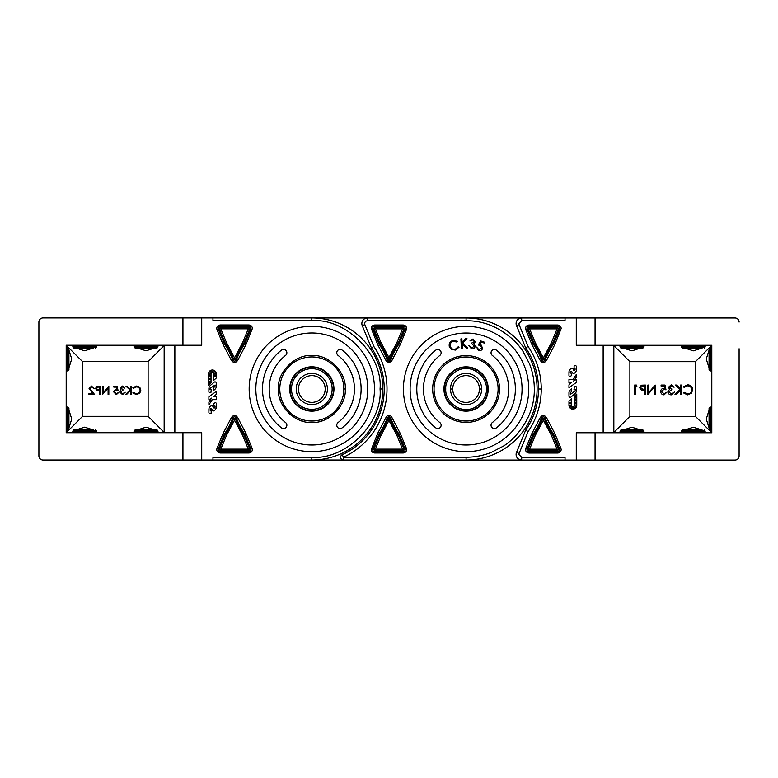 <?xml version="1.0" encoding="UTF-8"?>
<svg xmlns="http://www.w3.org/2000/svg" width="778" height="778" viewBox="0 0 778 778"><rect width="100%" height="100%" fill="white"/><g stroke="black" fill="none" stroke-linecap="round" stroke-linejoin="round"><path stroke-width="1.17" d="M709.672 347.416L711.802 345.286L576.274 345.286L576.274 317.988L466.08 317.988A71.012 71.012 0 0 1 537.092 389A71.012 71.012 0 0 1 466.08 460.012L311.822 460.012A71.012 71.012 0 0 0 382.834 388.961A71.012 71.012 0 0 0 311.822 317.949L201.726 317.949L201.726 345.247L66.198 345.247L66.198 432.714L201.726 432.714L201.726 460.012L212.958 460.012L212.958 457.231L311.822 457.231C345.724 460.168 382.99 422.901 380.053 389A68.231 68.231 0 0 0 380.053 388.961C382.99 355.06 345.724 317.794 311.822 320.731L212.958 320.731L212.958 317.949M729.725 460.051L735.006 460.051A4.094 4.094 0 0 0 739.1 455.957L739.1 429.291M739.1 408.81L739.1 369.229M739.1 348.748L739.1 455.957M739.1 322.082A4.094 4.094 0 0 0 735.006 317.988L729.803 317.988A3.141 3.141 0 0 0 729.725 317.949L650.184 317.949A3.141 3.141 0 0 0 650.116 317.988M516.096 454.488A5.572 5.572 0 0 1 516.524 452.358L525.656 430.185L528.116 431.527L519.091 453.428L516.524 452.358A5.572 5.572 0 0 0 521.668 460.051L466.08 460.051L576.274 460.051L576.274 432.753L711.802 432.753L709.672 430.633M48.275 317.949L42.994 317.949A4.094 4.094 0 0 0 38.9 322.043L38.9 348.709M38.9 369.19L38.9 408.771M38.9 429.252L38.9 455.918A4.094 4.094 0 0 0 42.994 460.012L48.197 460.012A3.141 3.141 0 0 0 48.275 460.051L127.816 460.051A3.141 3.141 0 0 0 127.884 460.012M709.069 348.204A0.817 0.817 0 0 1 709.886 347.387L709.886 370.591A0.817 0.817 0 0 1 709.069 369.774L709.069 348.204L709.069 369.774M709.886 347.387L710.975 347.387A0.817 0.817 0 0 1 711.802 348.204M709.886 370.591L710.975 370.591A0.817 0.817 0 0 0 711.802 369.774M68.114 347.348L68.114 370.552A0.817 0.817 0 0 0 68.931 369.735L68.931 348.165A0.817 0.817 0 0 0 68.114 347.348L67.025 347.348A0.817 0.817 0 0 0 66.198 348.165M68.114 370.552L67.025 370.552A0.817 0.817 0 0 1 66.198 369.735M157.662 430.798L134.458 430.798A0.817 0.817 0 0 1 135.275 429.981L156.845 429.981A0.817 0.817 0 0 1 157.662 430.798L157.662 431.887A0.817 0.817 0 0 1 156.845 432.714M134.458 430.798L134.458 431.887A0.817 0.817 0 0 0 135.275 432.714M643.542 347.202L620.338 347.202A0.817 0.817 0 0 0 621.155 348.019L642.725 348.019A0.817 0.817 0 0 0 643.542 347.202L643.542 346.113A0.817 0.817 0 0 0 642.725 345.286M620.338 347.202L620.338 346.113A0.817 0.817 0 0 1 621.155 345.286M340.638 457.231A2.781 2.781 0 0 1 342.252 454.702L343.419 457.231L343.419 460.012L311.822 460.012L343.419 460.012A2.781 2.781 0 0 1 340.638 457.231M362.266 325.681A5.572 5.572 0 0 1 367.411 317.988L466.08 317.988A71.012 71.012 0 0 1 537.092 389A71.012 71.012 0 0 1 466.08 460.012L466.08 457.231L343.419 457.231A75.194 75.194 0 0 0 373.858 346.521L371.398 347.854L362.266 325.681L364.843 324.621A2.781 2.781 0 0 1 364.629 323.56C364.843 321.868 365.777 320.944 367.411 320.769L367.411 317.988A5.572 5.572 0 0 0 361.848 323.56M388.951 415.462A3.413 3.413 0 0 0 385.917 417.63L377.622 433.511L371.281 449.567C371.485 451.648 372.623 452.786 374.695 452.981L403.208 452.981C405.26 452.777 406.398 451.639 406.622 449.567A3.413 3.413 0 0 0 406.359 448.274L400.281 433.511L391.986 417.63A3.413 3.413 0 0 0 388.951 415.462L388.951 416.852A2.023 2.023 0 0 1 390.682 418.136L391.986 417.63M371.281 328.433L377.622 344.489L385.917 360.37A3.413 3.413 0 0 0 391.986 360.37L400.281 344.489L406.359 329.726A3.413 3.413 0 0 0 406.622 328.433C406.417 326.381 405.28 325.243 403.208 325.019L374.695 325.019C372.623 325.214 371.485 326.352 371.281 328.433M279.428 397.208L280.274 400.018M281.179 402.333L282.871 405.688M284.417 408.129L286.537 410.852M289.066 413.468L291.215 415.306M294.93 417.835L297.459 419.177M302.029 420.947L304.509 421.608M311.044 422.405L311.822 422.415M319.165 421.598L321.509 420.986M332.225 415.471L334.628 413.429M337.234 410.706L339.198 408.168M311.822 402.372A13.372 13.372 0 0 1 298.46 389A13.372 13.372 0 0 1 311.822 375.628A13.372 13.372 0 0 1 325.194 389A13.372 13.372 0 0 1 311.822 402.372M327.421 389A15.599 15.599 0 0 1 311.822 404.599A15.599 15.599 0 0 1 296.224 389A15.599 15.599 0 0 1 311.822 373.401A15.599 15.599 0 0 1 327.421 389M311.822 410.726A21.726 21.726 0 0 0 333.548 389A21.726 21.726 0 0 0 311.822 367.274A21.726 21.726 0 0 0 290.097 389A21.726 21.726 0 0 0 311.822 410.726M403.422 389A62.658 62.658 0 0 1 466.08 326.342A62.658 62.658 0 0 1 528.739 389A62.658 62.658 0 0 1 466.08 451.658A62.658 62.658 0 0 1 403.422 389M522.057 389A55.977 55.977 0 0 1 466.08 444.977A55.977 55.977 0 0 1 410.103 389A55.977 55.977 0 0 1 466.08 333.023A55.977 55.977 0 0 1 522.057 389M492.318 355.429A3.345 3.345 0 0 1 492.912 349.799A3.345 3.345 0 0 1 496.432 350.168A49.286 49.286 0 0 1 496.432 427.832A3.345 3.345 0 0 1 491.745 427.258A3.345 3.345 0 0 1 492.318 422.571A42.605 42.605 0 0 0 492.318 355.429M441.126 425.206A3.345 3.345 0 0 1 435.729 427.832A49.286 49.286 0 0 1 435.729 350.168A3.345 3.345 0 0 1 440.416 350.742A3.345 3.345 0 0 1 439.842 355.429A42.605 42.605 0 0 0 439.842 422.571A3.345 3.345 0 0 1 441.126 425.206M434.056 389A32.024 32.024 0 0 1 466.08 356.976A32.024 32.024 0 0 1 498.105 389A32.024 32.024 0 0 1 466.08 421.024A32.024 32.024 0 0 1 434.056 389A32.024 32.024 0 0 0 466.08 421.024A32.024 32.024 0 0 0 498.105 389A32.024 32.024 0 0 1 466.08 421.024A32.024 32.024 0 0 1 434.056 389M488.214 389A22.144 22.144 0 0 1 466.08 411.144A22.144 22.144 0 0 1 443.937 389A22.144 22.144 0 0 1 466.08 366.856A22.144 22.144 0 0 1 488.214 389L487.796 389.019A21.726 21.726 0 0 0 466.08 367.274A21.726 21.726 0 0 0 444.355 389.039A21.726 21.726 0 0 0 466.08 410.765A21.726 21.726 0 0 0 487.796 389L486.406 389.019C487.281 378.896 476.185 367.8 466.08 368.675C455.976 367.8 444.87 378.896 445.755 389L443.937 389.019M314.244 317.988L367.411 317.988M367.411 320.769L466.08 320.769C483.459 320.507 499.544 327.168 514.326 340.754C516.952 343.341 521.104 348.252 523.166 351.637L529.517 363.89C532.697 371.952 534.292 380.325 534.311 389C534.574 406.379 527.912 422.464 514.326 437.246C511.73 439.871 506.828 444.024 503.434 446.095L491.19 452.436C483.128 455.616 474.755 457.211 466.08 457.231M406.359 329.726L405.075 329.201L399.046 343.827L400.281 344.489M377.622 344.489L378.857 343.827L372.827 329.201L373.819 328.793L379.8 343.322L378.857 343.827A80.824 80.824 0 0 1 387.22 359.864A2.023 2.023 0 0 0 388.951 361.148L389.681 359.475L388.951 357.559L396.868 342.66L399.046 343.827A80.824 80.824 0 0 0 390.682 359.864A2.023 2.023 0 0 1 388.951 361.148L388.951 362.538M406.359 448.274L405.075 448.799A2.023 2.023 0 0 1 403.208 451.59L374.695 451.59L375.356 449.13L402.547 449.13L396.868 435.34L398.103 434.678L404.083 449.207L402.547 449.13L403.208 450.52L405.075 448.799L399.046 434.173A80.824 80.824 0 0 1 390.682 418.136L389.681 418.525A81.904 81.904 0 0 0 398.103 434.678L400.281 433.511M396.868 435.34L388.951 420.441L389.681 418.525L388.951 416.852A2.023 2.023 0 0 0 387.22 418.136L388.222 418.525L388.951 417.932L388.951 419.789L388.222 418.525A81.904 81.904 0 0 1 379.8 434.678L381.035 435.34L375.356 449.13L372.827 448.799L378.857 434.173L379.8 434.678L373.819 449.207L374.695 450.52L403.208 450.52L403.208 452.981M396.868 342.66L402.547 328.87L405.075 329.201A2.023 2.023 0 0 0 403.208 326.41L402.547 328.87L375.356 328.87L374.695 325.019M388.951 360.068L388.951 358.211L388.222 359.475L388.951 360.068M385.917 360.37L388.222 359.475A81.904 81.904 0 0 0 379.8 343.322L381.035 342.66L388.951 357.559M388.951 420.441L381.035 435.34M480.629 340.9L484.519 342.223L484.227 343.079L481.028 341.989L479.744 344.284L480.853 344.469L482.681 348.359C481.864 350.265 480.464 350.956 478.47 350.44L476.554 347.105L478.81 349.614L481.767 348.009L480.366 345.238L478.276 345.062L480.629 340.9M472.888 339.889L469.902 340.978L473.024 338.975L475.368 341.814L473.86 343.565L475.212 346.307C474.716 348.184 473.491 349.04 471.546 348.865L468.871 345.646L471.701 347.961L474.279 346.239L471.828 343.769L471.964 342.904L474.386 341.668L472.888 339.889M461.373 348.418L460.916 338.907L461.889 338.868L462.054 342.437L465.682 338.683L466.965 338.625L462.599 343.108L467.773 348.116L466.508 348.174L462.132 343.934L462.336 348.369L461.373 348.418M452.932 340.472L457.464 341.299L456.9 342.057L453.195 341.367C450.802 342.232 449.84 343.905 450.277 346.395C451.172 348.777 452.884 349.711 455.393 349.196L458.193 346.813L459.069 347.163L455.577 350.081L451.347 349.517L449.295 346.57C448.77 343.526 449.985 341.493 452.932 340.472M345.238 388.981L343.847 388.981A32.024 32.024 0 0 0 311.822 356.937A32.024 32.024 0 0 0 279.798 388.981L279.798 388.961A32.024 32.024 0 0 0 311.822 421.024A32.024 32.024 0 0 0 343.847 388.981A32.024 32.024 0 0 1 311.822 421.024A32.024 32.024 0 0 1 279.798 389A32.024 32.024 0 0 0 279.798 389L278.407 388.961C276.968 372.351 295.222 354.097 311.822 355.536C328.423 354.097 346.677 372.351 345.238 388.961L345.238 388.981C346.677 405.601 328.433 423.854 311.822 422.415C295.222 423.854 276.968 405.61 278.407 389M384.225 389A72.403 72.403 0 0 0 371.398 347.854A72.403 72.403 0 0 1 342.252 454.702A72.403 72.403 0 0 0 384.225 389A72.403 72.403 0 0 1 342.252 454.702M391.986 360.37L389.681 359.475A81.904 81.904 0 0 1 398.103 343.322L404.083 328.793L403.208 327.48L374.695 327.48L373.819 328.793L375.356 328.87L381.035 342.66M385.917 417.63L387.22 418.136A80.824 80.824 0 0 1 378.857 434.173L377.622 433.511M643.542 430.837L620.338 430.837A0.817 0.817 0 0 1 621.155 430.02L642.725 430.02A0.817 0.817 0 0 1 643.542 430.837L643.542 431.936A0.817 0.817 0 0 1 642.725 432.753M620.338 430.837L620.338 431.936A0.817 0.817 0 0 0 621.155 432.753M157.662 347.163L134.458 347.163A0.817 0.817 0 0 0 135.275 347.98L156.845 347.98A0.817 0.817 0 0 0 157.662 347.163L157.662 346.064A0.817 0.817 0 0 0 156.845 345.247M134.458 347.163L134.458 346.064A0.817 0.817 0 0 1 135.275 345.247M452.708 389.019A13.372 13.372 0 0 0 466.08 402.411A13.372 13.372 0 0 0 479.442 389.019A13.372 13.372 0 0 0 466.08 375.628A13.372 13.372 0 0 0 452.708 389.019L450.481 389A15.599 15.599 0 0 1 466.08 373.401A15.599 15.599 0 0 1 481.679 389L481.679 389.019A15.599 15.599 0 0 0 481.679 389L479.442 389.019A13.372 13.372 0 0 0 479.442 389M450.481 389.019L450.481 389.039A15.599 15.599 0 0 0 466.08 404.638A15.599 15.599 0 0 0 481.679 389.019M445.755 389L445.755 389.039C444.87 399.143 455.976 410.249 466.08 409.374C476.175 410.249 487.281 399.143 486.406 389.039L486.406 389M565.042 317.988L565.042 320.769L521.668 320.769L521.668 317.988L466.08 317.988L466.08 320.769M463.659 460.012A71.012 71.012 0 0 0 466.08 460.051M516.096 323.56A5.572 5.572 0 0 1 521.668 317.988A5.572 5.572 0 0 0 516.524 325.681L519.091 324.621L528.116 346.521C536.771 359.358 541.157 373.518 541.274 389A75.194 75.194 0 0 1 541.274 389.039C541.157 404.521 536.771 418.681 528.116 431.527M554.84 344.489L546.535 360.37C544.415 363.219 542.295 363.219 540.175 360.37L531.88 344.489L525.792 329.726C525.189 327.052 526.239 325.476 528.952 325.019L557.768 325.019C559.829 325.233 560.967 326.371 561.181 328.433L554.84 344.489L553.605 343.827L559.635 329.201A2.023 2.023 0 0 0 557.768 326.41L528.952 326.41A2.023 2.023 0 0 0 527.085 329.201L533.115 343.827L535.293 342.66L529.614 328.87L528.077 328.793L528.952 327.48L529.614 328.87L557.106 328.87L557.768 327.48L558.643 328.793L557.106 328.87L551.427 342.66L543.355 357.929L544.24 359.475L542.48 359.475L543.355 357.929L535.293 342.66M519.091 453.428L518.887 454.488L521.668 457.269L565.042 457.269L565.042 460.051M540.175 417.679C542.295 414.82 544.415 414.82 546.535 417.679L554.84 433.55L552.652 434.717L558.643 449.246L559.635 448.838L553.605 434.212A80.824 80.824 0 0 1 545.242 418.175A2.023 2.023 0 0 0 541.478 418.175L542.48 418.564L551.427 435.379L552.652 434.717A81.904 81.904 0 0 1 544.24 418.564L535.293 435.379L531.88 433.55L540.175 417.679L541.478 418.175A80.824 80.824 0 0 1 533.115 434.212L527.085 448.838A2.023 2.023 0 0 0 528.952 451.629L557.768 451.629A2.023 2.023 0 0 0 559.635 448.838L560.919 448.313L561.181 449.606C560.967 451.668 559.829 452.806 557.768 453.02L528.952 453.02C526.239 452.563 525.189 450.987 525.792 448.313L531.88 433.55M525.656 430.185A72.403 72.403 0 0 0 538.483 389L541.274 389.019M560.919 329.726L558.643 328.793L552.652 343.322L551.427 342.66M551.427 435.379L557.106 449.169L558.643 449.246L557.768 450.559L557.106 449.169L529.614 449.169L528.952 450.559L528.077 449.246L529.614 449.169L535.293 435.379M525.792 448.313L528.077 449.246L534.058 434.717A81.904 81.904 0 0 0 542.48 418.564L546.535 417.679M552.652 343.322L553.605 343.827A80.824 80.824 0 0 0 545.242 359.864L544.24 359.475A81.904 81.904 0 0 1 552.652 343.322M538.483 389.039A72.403 72.403 0 0 0 525.656 347.854L516.524 325.681M525.792 329.726L528.077 328.793L534.058 343.322A81.904 81.904 0 0 1 542.48 359.475L541.478 359.864A80.824 80.824 0 0 0 533.115 343.827L531.88 344.489M538.483 389A72.403 72.403 0 0 0 525.656 347.854L528.116 346.521M709.098 430.049L695.415 416.366L629.888 416.366L613.842 432.422L612.597 432.753M612.597 345.286L613.842 345.617L629.888 361.673L695.415 361.673L709.098 347.99M711.802 432.636L710.722 430.652M709.069 427.871L706.249 419.06L709.069 410.23M710.722 407.448L711.802 405.474M711.802 372.574L710.722 370.591M709.069 367.809L706.249 358.998L709.069 350.168M710.722 347.387L711.802 345.403M702.184 348.019L693.373 350.839L684.552 348.019M681.761 346.356L679.787 345.286M706.949 345.286L704.975 346.356M640.761 348.019L631.94 350.839L623.12 348.019M620.338 346.356L618.354 345.286M645.526 345.286L643.542 346.356M684.552 430.02L693.373 427.21L702.184 430.02M704.975 431.683L706.949 432.753M679.787 432.753L681.761 431.683M623.12 430.02L631.94 427.21L640.761 430.02M643.542 431.683L645.526 432.753M618.354 432.753L620.338 431.683M711.802 432.753L711.802 345.286M595.063 345.286L595.063 317.988L576.274 317.988M735.006 317.988L595.063 317.988M595.063 432.753L595.063 460.051L735.006 460.051M576.274 460.051L595.063 460.051M574.679 389.243L575.321 389.603L575.156 390.867L570.323 394.475L570.293 392.773L571.694 391.392L571.694 388.63L570.235 389.953A3.841 3.841 0 0 0 568.971 392.802L568.971 396.041A1.255 1.255 0 0 0 571.042 397.004L574.786 393.863A4.454 4.454 0 0 0 576.381 390.449L576.381 387.308A0.924 0.924 0 0 0 575.457 386.384L575.428 386.384A2.052 2.052 0 0 0 574.359 386.676L573.989 389.661L574.679 389.243M574.252 405.28A1.391 1.391 0 0 1 572.861 406.67A1.391 1.391 0 0 1 571.47 405.28L571.47 398.881L568.971 401.147L568.971 405.28A3.89 3.89 0 0 0 572.861 409.17A3.89 3.89 0 0 0 576.751 405.28L576.751 394.076L574.252 396.352L574.252 405.28M576.158 405.649A0.652 0.652 0 0 1 575.506 406.301A0.652 0.652 0 0 1 574.845 405.649A0.652 0.652 0 0 1 575.506 404.988A0.652 0.652 0 0 1 576.158 405.649M574.641 407.653A0.652 0.652 0 0 1 573.989 408.314A0.652 0.652 0 0 1 573.337 407.653A0.652 0.652 0 0 1 573.989 407.001A0.652 0.652 0 0 1 574.641 407.653M576.158 402.887A0.652 0.652 0 0 1 575.506 403.539A0.652 0.652 0 0 1 574.845 402.887A0.652 0.652 0 0 1 575.506 402.226A0.652 0.652 0 0 1 576.158 402.887M576.158 400.116A0.652 0.652 0 0 1 575.506 400.777A0.652 0.652 0 0 1 574.845 400.116A0.652 0.652 0 0 1 575.506 399.464A0.652 0.652 0 0 1 576.158 400.116M576.158 397.354A0.652 0.652 0 0 1 575.506 398.005A0.652 0.652 0 0 1 574.845 397.354A0.652 0.652 0 0 1 575.506 396.702A0.652 0.652 0 0 1 576.158 397.354M570.887 402.907A0.652 0.652 0 0 1 570.235 403.558A0.652 0.652 0 0 1 569.574 402.907A0.652 0.652 0 0 1 570.235 402.245A0.652 0.652 0 0 1 570.887 402.907M570.887 405.649A0.652 0.652 0 0 1 570.235 406.301A0.652 0.652 0 0 1 569.574 405.649A0.652 0.652 0 0 1 570.235 404.988A0.652 0.652 0 0 1 570.887 405.649M572.355 407.653A0.652 0.652 0 0 1 571.694 408.314A0.652 0.652 0 0 1 571.042 407.653A0.652 0.652 0 0 1 571.694 407.001A0.652 0.652 0 0 1 572.355 407.653M568.971 384.877L568.971 387.784L576.381 382.387L576.381 379.304L573.6 381.103L576.381 377.106L576.381 374.354L572.987 379.538L568.971 379.538L568.971 382.591L571.237 382.591L568.971 384.877M574.368 370.396A1.148 1.148 0 0 1 573.23 369.365A1.352 1.352 0 0 0 571.538 368.276A4.444 4.444 0 0 0 568.971 372.302L568.971 375.57A0.875 0.875 0 0 0 570.293 376.338L571.422 375.677L571.422 373.129L570.235 373.061L570.235 371.894A0.875 0.875 0 0 1 571.635 371.378L572.19 372.506A1.556 1.556 0 0 0 574.164 373.265A3.851 3.851 0 0 0 576.381 369.9L576.381 366.691A1.109 1.109 0 0 0 575.273 365.582L575.243 365.582A1.225 1.225 0 0 0 574.709 365.709L574.086 366.01L574.086 368.49L575.059 368.743L575.059 369.696A0.7 0.7 0 0 1 574.368 370.396M687.548 384.818L683.376 386.812L684.134 387.386L687.606 385.791C690.164 385.976 691.574 387.327 691.837 389.846C691.564 392.394 690.135 393.736 687.538 393.882L684.134 392.287L683.376 392.851L687.538 394.864L691.477 393.191L692.692 389.778C692.391 386.685 690.67 385.022 687.548 384.818M681.421 394.611L681.421 385.061L680.565 385.061L680.565 388.699L676.578 385.061L675.353 385.061L680.05 389.35L674.983 394.611L676.131 394.611L680.565 390.002L680.565 394.611L681.421 394.611M671.21 385.791L674.069 387.269L671.22 384.818L668.438 387.298L669.547 389.263L667.942 391.772C668.176 393.717 669.275 394.747 671.249 394.864L674.438 392.044L671.229 393.882L668.798 391.859L671.745 389.836L671.745 388.854L669.294 387.288L671.21 385.791M665.005 385.061L661.086 385.061L661.086 386.044L664.334 386.044L664.85 388.553L663.722 388.368C661.825 388.533 660.823 389.574 660.716 391.49C660.862 393.58 661.971 394.699 664.052 394.864L666.96 392.161L663.994 393.882L661.572 391.46L663.877 389.35L665.987 389.836L665.005 385.061M654.347 394.611L655.202 394.611L655.202 385.061L648.706 392.579L648.706 385.061L647.85 385.061L647.85 394.611L654.347 387.113L654.347 394.611M645.4 394.611L645.4 385.061L641.354 385.207L639.526 387.619L641.432 390.05L644.544 390.206L644.544 394.611L645.4 394.611M644.544 386.044L644.544 389.224L642.871 389.243L640.382 387.629L642.793 386.044L644.544 386.044M636.949 386.044L636.385 385.061L634.624 385.061L634.624 394.611L635.48 394.611L635.48 386.044L636.949 386.044M704.158 348.019A0.817 0.817 0 0 0 704.975 347.202L681.761 347.202A0.817 0.817 0 0 0 682.588 348.019L701.97 348.019M704.975 347.202L704.975 346.113A0.817 0.817 0 0 0 704.158 345.286M681.761 347.202L681.761 346.113A0.817 0.817 0 0 1 682.588 345.286M95.412 347.98A0.817 0.817 0 0 0 96.239 347.163L73.025 347.163A0.817 0.817 0 0 0 73.842 347.98L93.234 347.98M96.239 347.163L96.239 346.064A0.817 0.817 0 0 0 95.412 345.247M73.025 347.163L73.025 346.064A0.817 0.817 0 0 1 73.842 345.247M76.03 347.98L73.842 347.98M709.069 408.265A0.817 0.817 0 0 1 709.886 407.448L709.886 430.652A0.817 0.817 0 0 1 709.069 429.835L709.069 408.265L709.069 429.835M709.886 407.448L710.975 407.448A0.817 0.817 0 0 1 711.802 408.265M709.886 430.652L710.975 430.652A0.817 0.817 0 0 0 711.802 429.835M95.412 429.981A0.817 0.817 0 0 1 96.239 430.798L73.025 430.798A0.817 0.817 0 0 1 73.842 429.981L93.234 429.981M76.03 429.981L73.842 429.981M96.239 430.798L96.239 431.887A0.817 0.817 0 0 1 95.412 432.714M73.025 430.798L73.025 431.887A0.817 0.817 0 0 0 73.842 432.714M289.688 388.981A22.144 22.144 0 0 0 311.822 411.144A22.144 22.144 0 0 0 333.966 388.961A22.144 22.144 0 0 0 311.822 366.817A22.144 22.144 0 0 0 289.688 388.981M255.845 388.981A55.977 55.977 0 0 1 255.845 388.961L255.845 389A55.977 55.977 0 0 0 311.822 444.977A55.977 55.977 0 0 0 367.8 389L367.8 388.961A55.977 55.977 0 0 0 311.822 332.984A55.977 55.977 0 0 0 255.845 388.961M361.118 389A49.286 49.286 0 0 1 342.174 427.832A3.345 3.345 0 0 1 337.487 427.258A3.345 3.345 0 0 1 338.06 422.571A42.605 42.605 0 0 0 354.428 389L354.428 388.961A42.605 42.605 0 0 0 338.06 355.39A3.345 3.345 0 0 1 337.487 350.703A3.345 3.345 0 0 1 342.174 350.119A49.286 49.286 0 0 1 361.118 388.961L361.118 388.981A49.286 49.286 0 0 0 361.118 388.961M286.868 425.206A3.345 3.345 0 0 0 285.584 422.571A42.605 42.605 0 0 1 285.584 355.39A3.345 3.345 0 0 0 284.991 349.75A3.345 3.345 0 0 0 281.471 350.119A49.286 49.286 0 0 0 281.471 427.832A3.345 3.345 0 0 0 286.868 425.206M374.481 388.981A62.658 62.658 0 0 0 311.822 326.303A62.658 62.658 0 0 0 249.164 388.961L249.164 388.981A62.658 62.658 0 0 0 311.822 451.658A62.658 62.658 0 0 0 374.481 388.981L374.481 388.961M246.023 344.45L237.728 360.321C235.608 363.18 233.488 363.18 231.367 360.321L223.062 344.45L216.984 329.687C216.381 327.013 217.432 325.437 220.135 324.98L248.95 324.98C251.012 325.194 252.15 326.332 252.364 328.394L246.023 344.45L244.788 343.788L250.817 329.162A2.023 2.023 0 0 0 248.95 326.371L220.135 326.371A2.023 2.023 0 0 0 218.268 329.162L224.297 343.788L226.476 342.621L220.796 328.831L219.26 328.754L220.135 327.441L220.796 328.831L248.289 328.831L248.95 327.441L249.826 328.754L248.289 328.831L242.61 342.621L234.548 357.88L235.423 359.436L233.663 359.436L234.548 357.88L226.476 342.621M231.367 417.63C233.488 414.781 235.608 414.781 237.728 417.63L246.023 433.511L243.845 434.678L249.826 449.207L250.817 448.799L244.788 434.173A80.824 80.824 0 0 1 236.424 418.136A2.023 2.023 0 0 0 232.661 418.136L233.663 418.525L242.61 435.34L243.845 434.678A81.904 81.904 0 0 1 235.423 418.525L226.476 435.34L223.062 433.511L231.367 417.63L232.661 418.136A80.824 80.824 0 0 1 224.297 434.173L218.268 448.799A2.023 2.023 0 0 0 220.135 451.59L248.95 451.59A2.023 2.023 0 0 0 250.817 448.799L252.111 448.274L252.364 449.567C252.15 451.629 251.012 452.767 248.95 452.981L220.135 452.981C217.432 452.524 216.381 450.948 216.984 448.274L223.062 433.511M382.834 389A71.012 71.012 0 0 0 382.834 388.981L380.053 388.981M215.127 385.013L214.971 386.403L213.571 387.784L213.571 390.546L215.039 389.224A3.841 3.841 0 0 0 216.294 386.374L216.294 383.136A1.255 1.255 0 0 0 214.232 382.173L210.478 385.314A4.454 4.454 0 0 0 208.893 388.728L208.893 391.869A0.924 0.924 0 0 0 209.817 392.793L209.817 392.793A2.052 2.052 0 0 0 210.906 392.501L211.276 389.515L209.943 389.574L210.109 388.31L215.127 385.013M252.111 329.687L249.826 328.754L243.845 343.283L242.61 342.621M242.61 435.34L248.289 449.13L249.826 449.207L248.95 450.52L248.289 449.13L220.796 449.13L220.135 450.52L219.26 449.207L220.796 449.13L226.476 435.34M216.984 448.274L219.26 449.207L225.25 434.678A81.904 81.904 0 0 0 233.663 418.525L237.728 417.63M243.845 343.283L244.788 343.788A80.824 80.824 0 0 0 236.424 359.825L235.423 359.436A81.904 81.904 0 0 1 243.845 343.283M216.984 329.687L219.26 328.754L225.25 343.283A81.904 81.904 0 0 1 233.663 359.436L232.661 359.825A80.824 80.824 0 0 0 224.297 343.788L223.062 344.45M165.403 432.714L164.158 432.383L148.112 416.327L82.585 416.327L82.585 361.634L148.112 361.634L164.158 345.578L165.403 345.247M82.585 361.634L68.902 347.951M68.328 347.367L66.198 345.247M93.448 347.98L84.627 350.79L75.816 347.98M73.025 346.317L71.051 345.247M98.213 345.247L96.239 346.317M154.88 347.98L146.06 350.79L137.239 347.98M134.458 346.317L132.474 345.247M159.646 345.247L157.662 346.317M68.931 350.129L71.751 358.95L68.931 367.77M67.278 370.552L66.198 372.526M66.198 345.364L67.278 347.348M82.585 416.327L68.902 430.01M68.328 430.584L66.198 432.714M68.931 410.191L71.751 419.011L68.931 427.832M67.278 430.613L66.198 432.597M66.198 405.426L67.278 407.409M75.816 429.981L84.627 427.161L93.448 429.981M96.239 431.644L98.213 432.714M71.051 432.714L73.025 431.644M137.239 429.981L146.06 427.161L154.88 429.981M157.662 431.644L159.646 432.714M132.474 432.714L134.458 431.644M182.937 432.714L182.937 460.012L201.726 460.012M212.958 460.012L311.822 460.012L311.822 457.231M201.726 317.949L182.937 317.949L182.937 345.247M182.937 317.949L42.994 317.949M38.9 322.043L38.9 455.918M42.994 460.012L182.937 460.012M216.294 394.3L216.294 391.392L208.893 396.79L208.893 399.873L211.665 398.073L208.893 402.07L208.893 404.823L212.277 399.639L216.294 399.639L216.294 396.586L214.028 396.586L216.294 394.3M211.013 373.897A1.391 1.391 0 0 1 212.404 372.506A1.391 1.391 0 0 1 213.794 373.897L213.794 380.296L216.294 378.03L216.294 373.897A3.89 3.89 0 0 0 212.404 370.007A3.89 3.89 0 0 0 208.514 373.897L208.514 385.1L211.013 382.825L211.013 373.897M215.691 376.27A0.652 0.652 0 0 1 215.039 376.931A0.652 0.652 0 0 1 214.378 376.27A0.652 0.652 0 0 1 215.039 375.618A0.652 0.652 0 0 1 215.691 376.27M215.691 373.528A0.652 0.652 0 0 1 215.039 374.189A0.652 0.652 0 0 1 214.378 373.528A0.652 0.652 0 0 1 215.039 372.876A0.652 0.652 0 0 1 215.691 373.528M214.222 371.524A0.652 0.652 0 0 1 213.571 372.176A0.652 0.652 0 0 1 212.919 371.524A0.652 0.652 0 0 1 213.571 370.863A0.652 0.652 0 0 1 214.222 371.524M210.42 373.528A0.652 0.652 0 0 1 209.759 374.189A0.652 0.652 0 0 1 209.107 373.528A0.652 0.652 0 0 1 209.759 372.876A0.652 0.652 0 0 1 210.42 373.528M211.937 371.524A0.652 0.652 0 0 1 211.276 372.176A0.652 0.652 0 0 1 210.624 371.524A0.652 0.652 0 0 1 211.276 370.863A0.652 0.652 0 0 1 211.937 371.524M210.42 376.289A0.652 0.652 0 0 1 209.759 376.951A0.652 0.652 0 0 1 209.107 376.289A0.652 0.652 0 0 1 209.759 375.638A0.652 0.652 0 0 1 210.42 376.289M210.42 379.061A0.652 0.652 0 0 1 209.759 379.713A0.652 0.652 0 0 1 209.107 379.061A0.652 0.652 0 0 1 209.759 378.4A0.652 0.652 0 0 1 210.42 379.061M210.42 381.823A0.652 0.652 0 0 1 209.759 382.475A0.652 0.652 0 0 1 209.107 381.823A0.652 0.652 0 0 1 209.759 381.162A0.652 0.652 0 0 1 210.42 381.823M210.896 408.781A1.148 1.148 0 0 1 212.034 409.811A1.352 1.352 0 0 0 213.736 410.901A4.444 4.444 0 0 0 216.294 406.875L216.294 403.607A0.875 0.875 0 0 0 214.971 402.839L213.853 403.5L213.853 406.048L215.039 406.116L215.039 407.283A0.875 0.875 0 0 1 213.629 407.798L213.075 406.67A1.556 1.556 0 0 0 211.11 405.912A3.851 3.851 0 0 0 208.893 409.277L208.893 412.486A1.109 1.109 0 0 0 209.992 413.595L209.992 413.595A1.225 1.225 0 0 0 210.556 413.468L211.178 413.167L211.178 410.687L210.206 410.434L210.206 409.481A0.7 0.7 0 0 1 210.896 408.781M136.413 386.063L132.863 387.765L133.495 388.261L136.461 386.899C138.649 387.055 139.846 388.203 140.069 390.352C139.836 392.53 138.62 393.678 136.413 393.794L133.495 392.433L132.863 392.919L136.403 394.631L139.768 393.211L140.799 390.303C140.546 387.658 139.077 386.248 136.413 386.063M131.19 394.427L131.19 386.277L130.461 386.277L130.461 389.379L127.057 386.277L126.017 386.277L130.023 389.934L125.705 394.427L126.678 394.427L130.461 390.488L130.461 394.427L131.19 394.427M122.486 386.899L124.918 388.154L122.496 386.063L120.113 388.183L121.067 389.856L119.695 392.005L122.516 394.631L125.229 392.229L122.496 393.794L120.425 392.073L122.934 390.352L122.934 389.515L120.843 388.173L122.486 386.899M117.186 386.277L113.841 386.277L113.841 387.113L116.612 387.113L117.05 389.253L116.097 389.097L113.53 391.762L116.369 394.631L118.859 392.336L116.33 393.794L114.259 391.733L116.223 389.934L118.023 390.352L117.186 386.277M108.093 394.427L108.832 394.427L108.832 386.277L103.289 392.686L103.289 386.277L102.56 386.277L102.56 394.427L108.093 388.028L108.093 394.427M100.469 394.427L100.469 386.277L97.017 386.394L95.451 388.455L97.085 390.527L99.74 390.663L99.74 394.427L100.469 394.427M99.74 387.113L99.74 389.827L98.31 389.846L96.19 388.465L98.252 387.113L99.74 387.113M91.58 386.899L94.196 388.776L91.541 386.063L89.081 388.485L92.767 393.59L88.974 393.59L88.974 394.427L94.517 394.427L89.81 388.553L91.58 386.899M704.158 430.02A0.817 0.817 0 0 1 704.975 430.837L681.761 430.837A0.817 0.817 0 0 1 682.588 430.02L701.97 430.02M704.975 430.837L704.975 431.936A0.817 0.817 0 0 1 704.158 432.753M681.761 430.837L681.761 431.936A0.817 0.817 0 0 0 682.588 432.753M68.114 407.409L68.114 430.613A0.817 0.817 0 0 0 68.931 429.796L68.931 408.226A0.817 0.817 0 0 0 68.114 407.409L67.025 407.409A0.817 0.817 0 0 0 66.198 408.226M68.114 430.613L67.025 430.613A0.817 0.817 0 0 1 66.198 429.796M710.975 370.591L710.975 347.387M67.025 370.552L67.025 347.348M134.458 431.887L157.662 431.887M620.338 346.113L643.542 346.113M374.695 452.981L374.695 451.59A2.023 2.023 0 0 1 372.827 448.799L371.544 448.274M371.544 329.726L372.827 329.201A2.023 2.023 0 0 1 374.695 326.41L403.208 326.41L403.208 325.019M333.548 389A21.726 21.726 0 0 0 311.822 367.274A21.726 21.726 0 0 0 290.097 389M311.822 368.675A20.325 20.325 0 0 1 332.148 389A20.325 20.325 0 0 1 311.822 409.325A20.325 20.325 0 0 1 291.497 389A20.325 20.325 0 0 1 311.822 368.675M499.495 389A33.415 33.415 0 0 0 466.08 355.585A33.415 33.415 0 0 0 432.665 389A33.415 33.415 0 0 0 466.08 422.415A33.415 33.415 0 0 0 499.495 389M373.858 346.521L364.843 324.621M620.338 431.936L643.542 431.936M134.458 346.064L157.662 346.064M521.668 320.769L518.887 323.56L519.091 324.621M603.145 432.753L603.145 345.286M554.84 433.55L560.919 448.313M528.952 453.02L528.952 450.559L557.768 450.559L557.768 453.02M528.952 325.019L528.952 327.48L557.768 327.48L557.768 325.019M540.175 360.37L541.478 359.864A2.023 2.023 0 0 0 545.242 359.864L546.535 360.37M521.668 457.269L521.668 460.051M613.842 345.617L613.842 432.422M629.888 416.366L629.888 361.673M695.415 361.673L695.415 416.366M681.761 346.113L704.975 346.113M73.025 346.064L96.239 346.064M710.975 430.652L710.975 407.448M73.025 431.887L96.239 431.887M382.834 388.961A71.012 71.012 0 0 0 311.822 317.949L311.822 320.731M343.847 388.961A32.024 32.024 0 0 0 311.822 356.937A32.024 32.024 0 0 0 279.798 388.961M174.856 345.247L174.856 432.714M246.023 433.511L252.111 448.274M220.135 452.981L220.135 450.52L248.95 450.52L248.95 452.981M220.135 324.98L220.135 327.441L248.95 327.441L248.95 324.98M231.367 360.321L232.661 359.825A2.023 2.023 0 0 0 236.424 359.825L237.728 360.321M164.158 432.383L164.158 345.578M148.112 361.634L148.112 416.327M681.761 431.936L704.975 431.936M67.025 430.613L67.025 407.409"/></g></svg>
